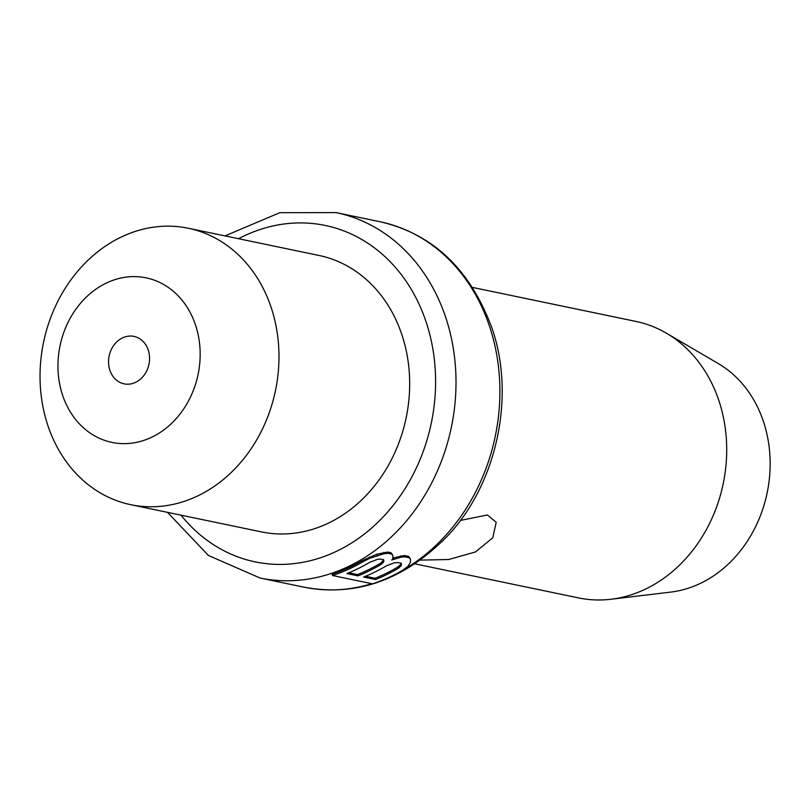 <?xml version="1.0" encoding="UTF-8"?>
<svg xmlns="http://www.w3.org/2000/svg" width="810" height="810" viewBox="0 0 810 810"><rect width="100%" height="100%" fill="white"/><g stroke="black" fill="none" stroke-linecap="round" stroke-linejoin="round"><path stroke-width="1.21" d="M188.285 228.248A141.183 118.452 -78.2 0 1 271.299 307.851A141.183 118.452 101.8 0 1 248.802 452.091A141.183 118.452 101.8 0 1 130.734 504.691A141.183 118.452 101.8 0 1 47.719 425.078A141.183 118.452 -78.2 0 1 70.217 280.837A141.183 118.452 -78.2 0 1 188.285 228.248L318.968 255.454A141.183 118.452 -78.2 0 1 401.993 335.057A141.183 118.452 101.8 0 1 379.495 479.297A141.183 118.452 101.8 0 1 261.417 531.897L130.734 504.691M195.595 325.235A84.027 70.5 -78.2 0 0 103.963 284.249A84.027 70.5 -78.2 0 0 62.522 395.017A84.027 70.5 101.8 0 0 154.153 436.003A84.027 70.5 101.8 0 0 195.595 325.235M148.25 350.062A24.239 20.341 101.8 0 1 149.03 352.998A24.239 20.341 101.8 0 1 144.524 374.635A24.239 20.341 101.8 0 1 109.866 370.19A24.239 20.341 -78.2 0 1 121.814 338.236A24.239 20.341 -78.2 0 1 148.25 350.062M404.798 556.835L400.99 557.169L391.757 560.004L392.799 558.768L392.921 555.488L391.503 554.06L388.051 553.341L384.254 553.686L369.866 558.201L362.921 561.775A188.041 157.758 -78.2 0 1 332.546 575.525L372.529 583.848A188.041 157.758 -78.2 0 0 402.914 570.098L408.149 566.17L410.376 562.403L410.498 559.153L409.08 557.726L404.798 556.835L404.362 555.528L392.83 558.039M404.362 555.528L408.655 556.429L410.498 559.153M388.051 553.341L387.625 552.045L376.842 554.222L362.495 560.49A186.624 156.573 101.8 0 1 332.11 574.229L332.546 575.525M387.625 552.045L391.078 552.764L392.921 555.488M611.064 599.248L670.883 592.069A121.206 101.685 101.8 0 0 763.567 421.919A121.206 101.685 -78.2 0 0 718.429 363.67L666.448 333.214A141.183 118.452 -78.2 0 1 719.027 401.051A141.183 118.452 101.8 0 1 611.064 599.248A141.183 118.452 101.8 0 1 578.462 597.891L415.034 563.871M420.451 560.105L448.689 559.528L475.419 551.964L492.774 537.82L496.206 522.278L487.347 514.988L460.363 520.435M666.448 333.214A141.183 118.452 -78.2 0 0 636.002 321.449L472.584 287.428M357.959 575.88L346.893 573.571A188.041 157.758 -78.2 0 0 369.664 562.322L377.612 559.325L381.115 559.092L383.96 560.652L383.322 562.393L382.897 561.107L380.305 563.345A186.624 156.573 101.8 0 1 357.534 574.584L357.959 575.88A188.041 157.758 -78.2 0 0 380.73 564.631L383.322 562.393M401.537 564.307L400.261 563.082L397.852 562.575L394.349 562.818L386.4 565.805A188.041 157.758 -78.2 0 1 363.629 577.054L375.536 579.535A188.041 157.758 -78.2 0 0 398.307 568.286L400.899 566.048L401.537 564.307M393.964 559.011L393.538 557.715M400.99 557.169L400.565 555.873M409.08 557.726L408.655 556.429M362.921 561.775L362.495 560.49M369.866 558.201L369.441 556.915M377.268 555.508L376.842 554.222M384.254 553.686L383.818 552.39M391.503 554.06L391.078 552.764M383.535 559.366L382.897 561.107M380.73 564.631L380.305 563.345M348.847 572.781L357.534 574.584M400.899 566.048L400.474 564.762L397.882 567A186.624 156.573 101.8 0 1 375.111 578.249L375.536 579.535M401.112 563.021L400.474 564.762M398.307 568.286L397.882 567M365.593 576.264L375.111 578.249M238.555 238.707A171.811 144.139 -78.2 0 1 426.242 322.339A171.811 144.139 101.8 0 1 365.067 533.506A171.811 144.139 101.8 0 1 181.005 515.15M225.018 235.892L279.815 212.686L336.12 212.605A186.624 156.573 -78.2 0 1 445.854 317.834A186.624 156.573 101.8 0 1 416.117 508.498A186.624 156.573 101.8 0 1 260.05 578.026L303.932 587.159C356.177 597 403.856 580.132 446.978 536.544C496.672 484.643 515.788 396.566 492.075 328.465C470.337 269.477 432.975 233.898 380.001 221.737A186.624 156.573 -78.2 0 1 489.736 326.967A186.624 156.573 101.8 0 1 402.793 570.169M371.739 583.686A186.624 156.573 101.8 0 1 303.932 587.159M167.468 512.335L208.453 555.488L260.05 578.026M336.12 212.605L380.001 221.737"/></g></svg>
